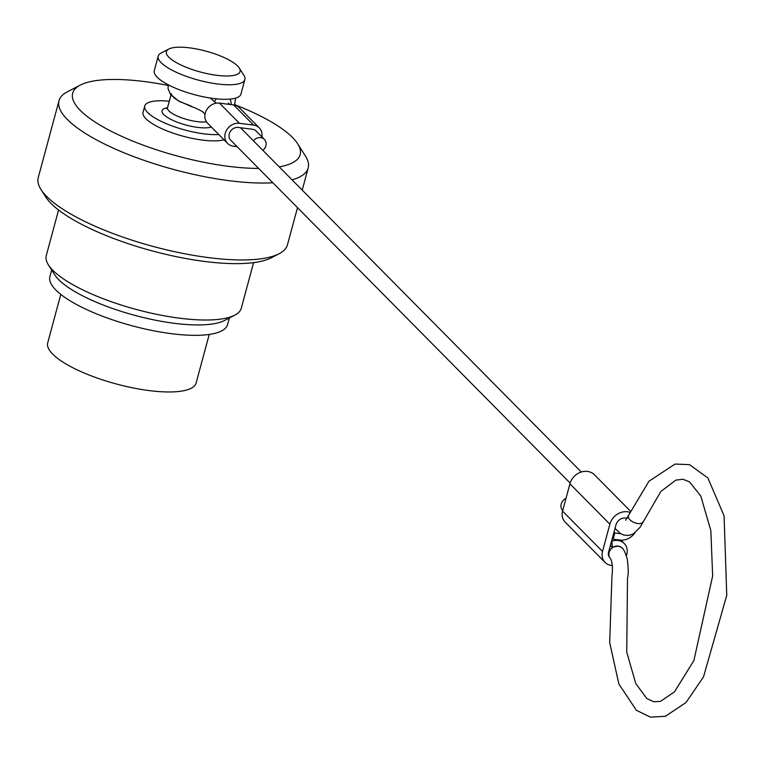 <?xml version="1.0" encoding="UTF-8"?>
<svg xmlns="http://www.w3.org/2000/svg" width="765" height="765" viewBox="0 0 765 765"><rect width="100%" height="100%" fill="white"/><g stroke="black" fill="none" stroke-linecap="round" stroke-linejoin="round"><path stroke-width="1.15" d="M237.112 146.651L233.277 146.163A12.345 10.643 -44.7 0 1 227.588 143.418A12.345 10.643 -44.7 0 1 226.631 130.04A12.345 10.643 -44.7 0 1 239.445 123.308L253.597 125.106A12.345 10.643 -44.7 0 1 259.278 127.851A12.345 10.643 -44.7 0 1 261.869 136.849M227.588 143.418L207.611 123.242A12.345 10.643 -44.7 0 1 206.655 109.864A12.345 10.643 -44.7 0 1 219.469 103.122L233.621 104.929A12.345 10.643 -44.7 0 1 239.311 107.674L259.278 127.851M230.734 140.215A7.851 6.78 -44.7 0 1 230.189 131.714A7.851 6.78 -44.7 0 1 238.326 127.459L252.469 129.266A7.851 6.78 -44.7 0 1 256.141 131.054M620.96 547.138L618.321 546.105L613.578 546.985A6.732 5.804 135.3 0 0 612.402 547.472L610.403 545.445M627.137 518.345A8.53 7.354 135.3 0 0 615.94 524.943L608.586 552.167A6.732 5.804 135.3 0 0 609.485 557.255L610.786 559.081C612.459 563.174 612.861 568.663 611.981 575.548L609.686 642.581L618.847 683.948L636.394 710.303L650.413 717.13L665.387 716.289L686.004 702.528L703.494 676.939L726.75 595.342L724.082 515.83L707.874 477.962L689.485 464.642L675.026 464.059L648.93 481.262L625.674 520.21M634.845 532.956A15.262 13.168 -44.7 0 1 619.803 540.061L613.128 539.21L614.811 532.976L620.817 533.74M612.363 565.507A13.464 11.618 -44.7 0 1 605.086 562.418A13.464 11.618 -44.7 0 1 602.514 551.46L609.877 524.168A15.262 13.168 -44.7 0 1 629.92 512.359M612.402 547.472L611.857 541.238A13.464 11.618 -44.7 0 1 624.221 543.475A13.464 11.618 -44.7 0 1 626.372 555.763M605.086 562.418L565.134 522.065A13.464 11.618 -44.7 0 1 562.562 511.106L569.925 483.815A15.262 13.168 -44.7 0 1 580.578 472.263A15.262 13.168 -44.7 0 1 594.51 474.826L630.465 511.154M613.128 539.21L612.316 538.378M614.811 532.976L613.999 532.144M562.648 510.408A7.851 6.78 -44.7 0 1 565.995 498.369M191.719 106.306L179.507 101.468L174.688 98.369L171.867 95.625L171.312 93.722M218.819 134.564A44.886 12.699 -164.9 0 1 169.935 125.144A44.886 12.699 -164.9 0 1 144.748 106.01L143.065 112.245A44.886 12.699 15.1 0 0 173.521 133.292A44.886 12.699 15.1 0 0 224.002 139.794M144.748 106.01A44.886 12.699 -164.9 0 1 169.275 101.238M58.57 210.002L46.273 255.586A100.999 28.582 15.1 0 0 48.415 264.891A100.999 28.582 15.1 0 0 179.737 318.211A100.999 28.582 15.1 0 0 234.759 315.17A100.999 28.582 15.1 0 0 241.291 308.209L253.588 262.625M279.091 253.751L271.346 257.767A122.324 34.616 -164.9 0 1 204.714 261.458A122.324 34.616 -164.9 0 1 45.661 196.882L40.985 189.51A129.056 36.519 15.1 0 0 208.788 257.642A129.056 36.519 15.1 0 0 279.091 253.751A129.056 36.519 15.1 0 0 287.449 244.848L297.489 207.64M168.099 85.431A117.829 33.344 15.1 0 0 144.451 81.568A117.829 33.344 15.1 0 0 80.268 85.116A117.829 33.344 15.1 0 0 119.149 135.156A117.829 33.344 15.1 0 0 258.656 168.424M279.225 166.866A117.829 33.344 15.1 0 0 297.661 143.772A117.829 33.344 15.1 0 0 234.721 104.671M272.847 182.749A129.056 36.519 -164.9 0 1 229.538 180.741A129.056 36.519 -164.9 0 1 59.001 100.712L38.25 177.614A129.056 36.519 15.1 0 0 40.985 189.51M59.001 100.712A129.056 36.519 -164.9 0 1 67.349 91.81L80.268 85.116M297.661 143.772L305.455 156.05A129.056 36.519 -164.9 0 1 308.199 167.946A129.056 36.519 -164.9 0 1 292.058 179.832M229.357 317.972L227.578 324.57A92.02 26.039 -164.9 0 1 171.494 333.693A92.02 26.039 -164.9 0 1 49.888 276.624L51.676 270.026M234.759 315.17L224.422 320.525A92.02 26.039 -164.9 0 1 174.296 323.299A92.02 26.039 -164.9 0 1 54.65 274.721L48.415 264.891M209.228 334.448L196.127 382.978A76.873 21.755 -164.9 0 1 149.28 390.599A76.873 21.755 -164.9 0 1 47.698 342.921L60.789 294.391M239.254 68.009L243.93 75.381A44.886 12.699 -164.9 0 1 244.876 79.512L240.956 94.066A44.886 12.699 -164.9 0 1 194.31 94.63A44.886 12.699 -164.9 0 1 154.281 70.676L158.202 56.132A44.886 12.699 -164.9 0 1 161.109 53.034L168.855 49.017A38.154 10.796 15.1 0 0 200.411 72.015A38.154 10.796 15.1 0 0 239.254 68.009A38.154 10.796 15.1 0 0 189.643 47.87A38.154 10.796 15.1 0 0 168.855 49.017M244.876 79.512A44.886 12.699 -164.9 0 1 198.231 80.086A44.886 12.699 -164.9 0 1 158.202 56.132M262.873 150.342A7.851 6.78 135.3 0 0 264.422 139.431A7.851 6.78 135.3 0 0 260.76 137.633A7.851 6.78 135.3 0 0 253.406 140.779M231.145 104.614A7.851 6.77 -104.9 0 0 229.883 99.125M219.469 103.122L239.445 123.308M233.621 104.929L253.597 125.106M602.514 551.46L562.562 511.106M609.877 524.168L569.925 483.815M609.485 557.255A7.851 6.77 -44.6 0 1 612.402 547.721A7.851 6.77 -44.6 0 1 621.935 547.97M167.487 108.467L166.933 108.707L167.535 107.702A22.443 6.349 15.1 0 0 181.439 117.753A22.443 6.349 15.1 0 0 206.445 121.798M211.341 127.009A26.938 7.621 -164.9 0 1 174.104 120.899A26.938 7.621 -164.9 0 1 167.506 107.788M628.467 515.696A7.851 3.997 23.1 0 0 634.003 522.466A7.851 3.997 23.1 0 0 642.868 521.96M624.221 543.475L620.941 540.157M167.535 107.702L170.987 94.927M308.199 167.946L302.223 190.093M228.419 103.055L229.787 104.442M264.374 139.383L256.093 131.016M216.39 98.838L214.487 101.468M205.03 114.243L203.136 112.34C205.374 113.029 194.243 107.062 192.072 106.861L178.235 100.76L170.413 94.2L168.061 88.692L168.243 84.791M235.63 98.111L234.501 105.082M216.189 103.189L210.251 98.044M570.145 483.069L230.781 140.263M240.487 127.736L581.304 472.024M621.83 547.864C623.341 548.304 625.148 552.034 627.252 559.052C628.448 568.443 628.543 574.725 627.51 577.91L626.736 652.124L635.753 683.508L646.798 698.502L653.807 701.782L660.577 701.333L674.5 691.828L693.884 660.53L712.655 575.94L710.838 530.556L700.759 495.978L689.609 481.96L682.906 479.253L675.82 480.114L660.874 491.465L639.913 527.525L633.171 534.008L628.696 535.471L623.666 535.041L620.3 533.396L615.003 528.395"/></g></svg>
